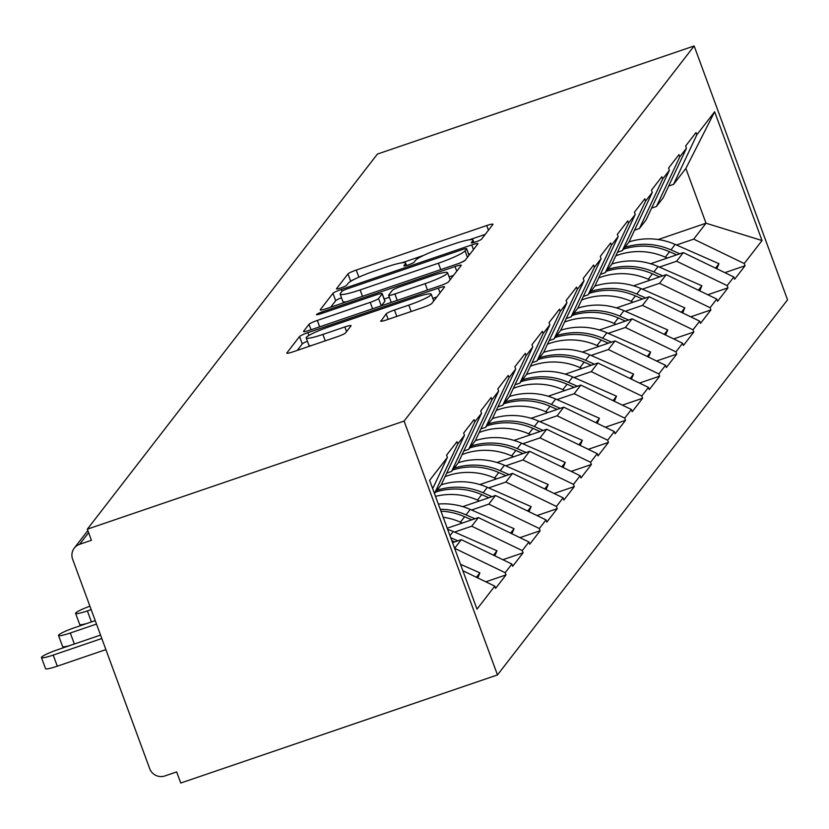 <?xml version="1.0" encoding="UTF-8"?>
<svg xmlns="http://www.w3.org/2000/svg" width="829" height="829" viewBox="0 0 829 829"><rect width="100%" height="100%" fill="white"/><g stroke="black" fill="none" stroke-linecap="round" stroke-linejoin="round"><path stroke-width="1.24" d="M475.659 241.923A5.461 0.663 -20.2 0 0 481.483 239.218L492.903 224.462A7.803 0.953 -20.2 0 0 492.975 224.234A7.803 0.953 -20.2 0 0 486.727 225.54L356.273 270.057A7.803 0.953 -20.2 0 0 347.952 273.922L336.543 288.689A5.461 0.663 -20.2 0 0 336.491 288.844A5.461 0.663 -20.2 0 0 340.864 287.922A5.461 0.663 -20.2 0 0 346.688 285.228L348.159 283.311A24.953 3.036 -20.2 0 1 374.791 270.948L385.661 267.239A24.953 3.036 -20.2 0 1 405.65 263.073A24.953 3.036 -20.2 0 1 405.412 263.777L403.941 265.684A5.461 0.663 -20.2 0 0 403.889 265.84A5.461 0.663 -20.2 0 0 408.262 264.928A5.461 0.663 -20.2 0 0 414.085 262.223L415.557 260.316A24.953 3.036 -20.2 0 1 442.189 247.954L453.059 244.244A24.953 3.036 -20.2 0 1 473.048 240.068A24.953 3.036 -20.2 0 1 472.81 240.773L471.338 242.679A5.461 0.663 -20.2 0 0 471.286 242.835A5.461 0.663 -20.2 0 0 475.659 241.923M380.729 320.885A7.803 0.953 -20.2 0 0 380.656 321.103A7.803 0.953 -20.2 0 0 386.894 319.797L423.495 307.31A7.803 0.953 -20.2 0 0 431.816 303.445L444.499 287.052A7.803 0.953 -20.2 0 0 444.572 286.834A7.803 0.953 -20.2 0 0 438.323 288.14L307.87 332.657A7.803 0.953 -20.2 0 0 299.549 336.512L286.875 352.916A7.803 0.953 -20.2 0 0 286.803 353.133A7.803 0.953 -20.2 0 0 293.051 351.828L337.258 336.74A7.803 0.953 -20.2 0 0 345.579 332.875L350.999 325.859A7.803 0.953 -20.2 0 0 351.071 325.642A7.803 0.953 -20.2 0 0 344.833 326.947L322.906 334.429A20.86 2.539 -20.2 0 1 306.202 337.911A20.86 2.539 -20.2 0 1 328.657 326.989L414.531 297.684A20.86 2.539 -20.2 0 1 431.235 294.202A20.86 2.539 -20.2 0 1 408.79 305.124L394.469 310.005A7.803 0.953 -20.2 0 0 386.148 313.87L380.853 321.227M87.346 529.171L377.402 154.07L694.153 45.968L404.086 421.08L87.346 529.171L91.428 540.28L79.615 544.311A11.917 11.616 -142.3 0 0 72.62 559.192L149.686 768.638A11.917 11.616 -142.3 0 0 164.847 775.954L176.66 771.923L180.743 783.032L497.483 674.93L404.086 421.08M456.914 264.099A7.803 0.953 -20.2 0 0 465.235 260.233L477.908 243.84A7.803 0.953 -20.2 0 0 477.981 243.622A7.803 0.953 -20.2 0 0 471.742 244.928L341.289 289.445A7.803 0.953 -20.2 0 0 332.968 293.311L320.284 309.704A7.803 0.953 -20.2 0 0 320.212 309.922A7.803 0.953 -20.2 0 0 326.46 308.616L456.914 264.099M461.204 265.446L448.53 281.839A7.803 0.953 -20.2 0 1 440.209 285.704L309.756 330.222A7.803 0.953 -20.2 0 1 303.507 331.527A7.803 0.953 -20.2 0 1 303.58 331.31L309.01 324.294A7.803 0.953 -20.2 0 1 317.331 320.429L370.231 302.367A7.803 0.953 -20.2 0 0 378.552 298.513L382.159 293.86A7.803 0.953 -20.2 0 0 382.231 293.632A7.803 0.953 -20.2 0 0 375.983 294.937L320.906 313.735A5.461 0.663 -20.2 0 1 316.533 314.647A5.461 0.663 -20.2 0 1 322.408 311.787L455.028 266.534A7.803 0.953 -20.2 0 1 461.276 265.228A7.803 0.953 -20.2 0 1 461.204 265.446M497.483 674.93L787.55 299.829L694.153 45.968M485.804 581.803L506.001 574.911L505.182 572.694L454.613 548.301M506.001 574.911L495.597 588.362L494.778 586.134L476.996 609.139L429.619 480.364L447.401 457.359L446.582 455.142L456.986 441.691L457.805 443.919L464.478 435.277L463.66 433.059L474.064 419.609L474.872 421.837L481.556 413.194L480.737 410.977L491.131 397.526L491.949 399.754L498.633 391.112L497.814 388.894L508.208 375.444L509.027 377.672L515.7 369.029L514.882 366.812L525.285 353.361L526.104 355.589L532.778 346.957L531.959 344.729L542.363 331.289L543.182 333.507L549.855 324.875L549.036 322.647L559.44 309.207L560.249 311.424L566.932 302.792L566.114 300.564L576.507 287.124L577.326 289.342L584.01 280.71L583.191 278.482L593.585 265.042L594.403 267.259L601.077 258.627L600.269 256.399L610.662 242.959L611.481 245.177L618.154 236.545L617.336 234.327L627.74 220.877L628.558 223.094L635.232 214.462L634.413 212.245L644.817 198.794L645.625 201.012L652.309 192.38L651.49 190.162L661.884 176.712L662.703 178.929L669.386 170.297L668.568 168.08L678.961 154.629L679.78 156.847L686.453 148.215L685.645 145.997L696.039 132.547L696.857 134.764L714.639 111.77L762.027 240.545L744.235 263.539L693.707 239.135L676.485 245.011M724.857 272.658L745.053 265.767L744.235 263.539M745.053 265.767L734.649 279.207L733.841 276.99L727.157 285.622L676.63 261.218L659.418 267.093M707.79 294.741L727.976 287.85L727.157 285.622M727.976 287.85L717.582 301.29L716.764 299.072L710.09 307.704L659.552 283.3L642.34 289.176M690.712 316.823L710.899 309.932L710.09 307.704M710.899 309.932L700.505 323.372L699.686 321.155L693.013 329.787L642.475 305.383L625.263 311.258M673.635 338.906L693.832 332.014L693.013 329.787M693.832 332.014L683.428 345.455L682.609 343.237L675.936 351.869L625.408 327.465L608.185 333.341M656.558 360.988L676.754 354.097L675.936 351.869M676.754 354.097L666.35 367.537L665.532 365.32L658.858 373.952L608.331 349.548L591.108 355.423M639.48 383.06L659.677 376.169L658.858 373.952M659.677 376.169L649.273 389.62L648.465 387.402L641.781 396.034L591.253 371.63L574.041 377.506M622.413 405.143L642.599 398.252L641.781 396.034M642.599 398.252L632.206 411.702L631.387 409.485L624.714 418.117L574.176 393.713L556.964 399.588M605.336 427.225L625.522 420.334L624.714 418.117M625.522 420.334L615.128 433.785L614.31 431.567L607.636 440.199L557.098 415.795L539.886 421.671M588.258 449.308L608.455 442.417L607.636 440.199M608.455 442.417L598.051 455.867L597.232 453.65L590.559 462.281L540.021 437.878L522.809 443.753M571.181 471.39L591.378 464.499L590.559 462.281M591.378 464.499L580.974 477.95L580.155 475.732L573.481 484.364L522.954 459.96L505.731 465.836M554.104 493.473L574.3 486.582L573.481 484.364M574.3 486.582L563.896 500.032L563.088 497.814L556.404 506.446L505.877 482.043L488.664 487.918M537.037 515.555L557.223 508.664L556.404 506.446M557.223 508.664L546.829 522.115L546.01 519.897L539.337 528.529L488.799 504.125L471.587 510.001M519.959 537.638L540.145 530.747L539.337 528.529M540.145 530.747L529.752 544.197L528.933 541.979L522.26 550.611L471.722 526.208L454.51 532.073M502.882 559.72L523.078 552.829L522.26 550.611M523.078 552.829L512.674 566.28L511.856 564.052L505.182 572.694M434.458 493.535L457.805 443.919M464.478 435.277L441.173 484.882L434.5 493.514M454.644 548.28L461.328 539.648L452.53 542.653M511.856 564.052L461.328 539.648M446.717 473.09L451.577 471.432L474.872 421.837M481.556 413.194L458.25 462.8L451.577 471.432M471.722 526.208L478.406 517.565L447.214 528.208M528.933 541.979L478.406 517.565M463.784 451.017L468.654 449.349L491.949 399.754M498.633 391.112L475.328 440.717L468.654 449.349M488.799 504.125L495.473 495.483L462.779 506.643M546.01 519.897L495.473 495.483M480.861 428.935L485.721 427.277L509.027 377.672M515.7 369.029L492.405 418.635L485.721 427.277M505.877 482.043L512.55 473.4L479.856 484.561M563.088 497.814L512.55 473.4M497.939 406.852L502.799 405.194L526.104 355.589M532.778 346.957L509.472 396.552L502.799 405.194M522.954 459.96L529.627 451.318L496.934 462.478M580.155 475.732L529.627 451.318M515.016 384.77L519.876 383.112L543.182 333.507M549.855 324.875L526.55 374.47L519.876 383.112M540.021 437.878L546.705 429.235L514.001 440.396M597.232 453.65L546.705 429.235M532.094 362.687L536.954 361.029L560.249 311.424M566.932 302.792L543.627 352.387L536.954 361.029M557.098 415.795L563.782 407.163L531.078 418.313M614.31 431.567L563.782 407.163M549.161 340.605L554.031 338.947L577.326 289.342M584.01 280.71L560.705 330.305L554.031 338.947M574.176 393.713L580.849 385.081L548.156 396.231M631.387 409.485L580.849 385.081M566.238 318.523L571.098 316.865L594.403 267.259M601.077 258.627L577.782 308.233L571.098 316.865M591.253 371.63L597.927 362.998L565.233 374.159M648.465 387.402L597.927 362.998M583.315 296.44L588.175 294.782L611.481 245.177M618.154 236.545L594.849 286.15L588.175 294.782M608.331 349.548L615.004 340.916L582.31 352.076M665.532 365.32L615.004 340.916M600.393 274.358L605.253 272.7L628.558 223.094M635.232 214.462L611.926 264.068L605.253 272.7M625.408 327.465L632.081 318.833L599.377 329.994M682.609 343.237L632.081 318.833M617.47 252.275L622.33 250.617L645.625 201.012M652.309 192.38L629.004 241.985L622.33 250.617M642.475 305.383L649.159 296.751L616.455 307.911M699.686 321.155L649.159 296.751M634.537 230.193L639.408 228.535L662.703 178.929M669.386 170.297L646.081 219.903L639.408 228.535M659.552 283.3L666.226 274.668L633.532 285.829M716.764 299.072L666.226 274.668M651.615 208.11L656.475 206.452L679.78 156.847M686.453 148.215L663.159 197.82L656.475 206.452M676.63 261.218L683.303 252.586L650.61 263.746M733.841 276.99L683.303 252.586M668.692 186.028L673.552 184.37L696.857 134.764M693.707 239.135L706.018 223.208L685.863 168.442L673.552 184.37M658.185 239.54L706.018 223.208L762.027 240.545M685.863 168.442L714.639 111.77M432.686 488.695L447.401 457.359M494.778 586.134L462.862 570.725M355.175 278.907A7.803 0.953 -20.2 0 0 350.677 281.321L350.636 281.373M485.224 234.389L469.349 239.799M423.546 255.436L401.951 262.803M341.496 297.766A7.803 0.953 -20.2 0 0 335.693 300.709L330.688 307.176M470.24 253.767L468.696 254.296M466.582 248.835A5.461 0.663 -20.2 0 0 466.634 248.679A5.461 0.663 -20.2 0 0 462.261 249.591L347.755 288.668A5.461 0.663 -20.2 0 0 341.931 291.373L340.377 293.383A24.953 3.036 -20.2 0 0 340.139 294.088A24.953 3.036 -20.2 0 0 360.128 289.922L438.396 263.207A24.953 3.036 -20.2 0 0 465.028 250.845L466.582 248.835L468.996 255.373M340.139 294.088L342.864 301.487A24.953 3.036 -20.2 0 0 346.563 301.756M460.737 262.648A24.953 3.036 -20.2 0 0 465.276 260.182M381.381 305.777L384.874 301.259A7.803 0.953 -20.2 0 0 384.946 301.041A7.803 0.953 -20.2 0 0 384.749 300.917M384.21 299.031L389.371 297.269M449.111 276.876L453.525 275.373M425.132 283.642A20.86 2.539 -20.2 0 0 447.587 272.72A20.86 2.539 -20.2 0 0 430.883 276.202L400.625 286.533A7.803 0.953 -20.2 0 0 392.304 290.388L388.697 295.051A7.803 0.953 -20.2 0 0 388.625 295.269A7.803 0.953 -20.2 0 0 394.873 293.963L425.132 283.642L427.484 290.046M306.202 337.911L308.927 345.32A20.86 2.539 -20.2 0 0 311.165 345.641M307.424 341.237A7.803 0.953 -20.2 0 0 302.274 343.921L297.269 350.387M436.821 296.979L432.769 298.357M629.045 241.902A65.149 63.481 37.7 0 1 675.169 244.431L670.962 249.881A65.149 63.481 -142.3 0 0 624.859 247.343M670.962 249.881L679.811 253.778M675.169 244.431L718.961 263.695L715.52 268.14M716.805 268.762L718.961 263.695M615.792 255.84A65.149 63.481 37.7 0 1 665.324 257.177L667.304 258.047M676.651 254.855L669.531 251.726A65.149 63.481 -142.3 0 0 623.439 249.177M611.968 263.985A65.149 63.481 37.7 0 1 658.091 266.513L653.884 271.964A65.149 63.481 -142.3 0 0 607.792 269.425M653.884 271.964L662.734 275.86M658.091 266.513L701.883 285.777L698.443 290.223M699.728 290.844L701.883 285.777M598.714 277.922A65.149 63.481 37.7 0 1 648.247 279.259L650.226 280.129M659.583 276.938L652.454 273.808A65.149 63.481 -142.3 0 0 606.362 271.259M594.89 286.067A65.149 63.481 37.7 0 1 641.024 288.596L636.807 294.046A65.149 63.481 -142.3 0 0 590.714 291.497M636.807 294.046L645.656 297.943M641.024 288.596L684.806 307.86L681.365 312.305M682.65 312.927L684.806 307.86M581.647 300.005A65.149 63.481 37.7 0 1 631.17 301.331L633.159 302.212M642.506 299.02L635.387 295.891A65.149 63.481 -142.3 0 0 589.284 293.342M577.813 308.15A65.149 63.481 37.7 0 1 623.947 310.678L619.729 316.129A65.149 63.481 -142.3 0 0 573.637 313.58M619.729 316.129L628.589 320.025M623.947 310.678L667.728 329.942L664.288 334.388M665.573 335.009L667.728 329.942M564.57 322.087A65.149 63.481 37.7 0 1 614.092 323.414L616.082 324.294M625.429 321.103L618.31 317.973A65.149 63.481 -142.3 0 0 572.217 315.424M560.746 330.232A65.149 63.481 37.7 0 1 606.869 332.761L602.652 338.211A65.149 63.481 -142.3 0 0 556.56 335.662M602.652 338.211L611.512 342.108M606.869 332.761L650.651 352.024L647.221 356.47M648.506 357.092L650.651 352.024M547.492 344.17A65.149 63.481 37.7 0 1 597.015 345.496L599.004 346.377M608.351 343.185L601.232 340.045A65.149 63.481 -142.3 0 0 555.14 337.507M543.669 352.304A65.149 63.481 37.7 0 1 589.792 354.843L585.575 360.294A65.149 63.481 -142.3 0 0 539.482 357.745M585.575 360.294L594.434 364.19M589.792 354.843L633.584 374.107L630.144 378.552M631.429 379.174L633.584 374.107M530.415 366.252A65.149 63.481 37.7 0 1 579.948 367.579L581.927 368.459M591.274 365.268L584.155 362.128A65.149 63.481 -142.3 0 0 538.062 359.589M526.591 374.387A65.149 63.481 37.7 0 1 572.715 376.926L568.507 382.376A65.149 63.481 -142.3 0 0 522.415 379.827M568.507 382.376L577.357 386.273M572.715 376.926L616.507 396.189L613.066 400.635M614.351 401.257L616.507 396.189M513.338 388.335A65.149 63.481 37.7 0 1 562.87 389.661L564.85 390.542M574.196 387.35L567.077 384.21A65.149 63.481 -142.3 0 0 520.985 381.672M509.514 396.469A65.149 63.481 37.7 0 1 555.648 399.008L551.43 404.459A65.149 63.481 -142.3 0 0 505.338 401.91M551.43 404.459L560.28 408.355M555.648 399.008L599.429 418.272L595.989 422.717M597.274 423.339L599.429 418.272M496.27 410.417A65.149 63.481 37.7 0 1 545.793 411.744L547.772 412.614M557.129 409.433L550.01 406.293A65.149 63.481 -142.3 0 0 503.908 403.754M492.436 418.552A65.149 63.481 37.7 0 1 538.57 421.091L534.353 426.541A65.149 63.481 -142.3 0 0 488.26 423.992M534.353 426.541L543.213 430.438M538.57 421.091L582.352 440.354L578.911 444.8M580.196 445.422L582.352 440.354M479.193 432.5A65.149 63.481 37.7 0 1 528.715 433.826L530.705 434.697M540.052 431.515L532.933 428.375A65.149 63.481 -142.3 0 0 486.841 425.837M475.369 440.634A65.149 63.481 37.7 0 1 521.493 443.173L517.275 448.624A65.149 63.481 -142.3 0 0 471.183 446.075M517.275 448.624L526.135 452.52M521.493 443.173L565.274 462.437L561.844 466.882M563.129 467.504L565.274 462.437M462.116 454.572A65.149 63.481 37.7 0 1 511.638 455.909L513.628 456.779M522.975 453.598L515.856 450.458A65.149 63.481 -142.3 0 0 469.763 447.919M458.292 462.717A65.149 63.481 37.7 0 1 504.415 465.256L500.198 470.706A65.149 63.481 -142.3 0 0 454.105 468.157M500.198 470.706L509.058 474.592M504.415 465.256L548.207 484.519L544.767 488.965M546.052 489.587L548.207 484.519M445.038 476.654A65.149 63.481 37.7 0 1 494.571 477.991L496.55 478.861M505.897 475.67L498.778 472.54A65.149 63.481 -142.3 0 0 452.686 470.002M441.215 484.799A65.149 63.481 37.7 0 1 487.338 487.338L483.131 492.789A65.149 63.481 -142.3 0 0 437.038 490.24M483.131 492.789L491.98 496.675M487.338 487.338L531.13 506.602L527.69 511.047M528.975 511.669L531.13 506.602M435.505 496.364A65.149 63.481 37.7 0 1 477.494 500.074L479.473 500.944M488.82 497.752L481.701 494.623A65.149 63.481 -142.3 0 0 435.608 492.084M87.304 623.346A14.694 1.793 159.8 0 1 79.688 624.475L75.605 613.377A14.694 1.793 -20.2 0 0 87.366 610.921L91.18 609.626M89.926 606.206A14.694 1.793 -20.2 0 0 75.605 613.377M438.334 504.053A65.149 63.481 37.7 0 1 470.271 509.42L466.053 514.861A65.149 63.481 -142.3 0 0 440.251 509.275M466.053 514.861L474.903 518.757M470.271 509.42L514.053 528.684L510.612 533.13M511.897 533.752L514.053 528.684M443.173 517.223A65.149 63.481 37.7 0 1 460.416 522.156L462.395 523.026M471.753 519.835L464.634 516.705A65.149 63.481 -142.3 0 0 440.945 511.172M70.227 645.428A14.694 1.793 159.8 0 1 62.61 646.558L58.527 635.46A14.694 1.793 -20.2 0 0 70.299 633.004L96.496 624.061M95.231 620.641L74.341 627.771A14.694 1.793 -20.2 0 0 58.527 635.46M447.639 529.348A65.149 63.481 37.7 0 1 453.194 531.493L496.975 550.767L493.535 555.212M450.717 537.71L457.836 540.84M494.82 555.834L496.975 550.767M451.795 540.653L454.675 541.917M53.222 655.086L57.305 666.184A14.694 1.793 159.8 0 1 45.533 668.64L41.45 657.542A14.694 1.793 -20.2 0 0 53.222 655.086L101.801 638.506M100.547 635.076L57.274 649.853A14.694 1.793 -20.2 0 0 41.45 657.542M460.499 564.311L479.898 572.849L476.468 577.295M477.753 577.906L479.898 572.849M57.305 666.184L105.894 649.604M88.62 532.653L79.615 544.311M473.483 242.596L472.81 240.773M406.086 265.591L405.412 263.777M350.677 281.321L347.952 273.922M358.895 277.166L356.273 270.057M488.447 230.213L486.727 225.54M335.693 300.709L332.968 293.311M341.973 291.321L341.289 289.445M473.463 249.602L471.742 244.928M362.48 296.326L360.128 289.922M440.748 269.612L438.396 263.207M467.432 257.394L465.028 250.845M311.03 329.787L309.01 324.294M319.683 326.833L317.331 320.429M372.594 308.782L370.231 302.367M381.247 305.828L378.552 298.513M384.874 301.259L382.159 293.86M322.875 313.061L322.408 311.787M456.748 271.207L455.028 266.534M397.236 300.367L394.873 293.963M388.179 319.362L386.148 313.87M396.832 316.409L394.469 310.005M411.143 311.528L408.79 305.124M325.269 340.833L322.906 334.429M346.553 331.621L344.833 326.947M302.274 343.921L299.549 336.512M308.896 335.444L307.87 332.657M440.044 292.813L438.323 288.14M669.531 251.726L665.324 257.177M652.454 273.808L648.247 279.259M635.387 295.891L631.17 301.331M618.31 317.973L614.092 323.414M601.232 340.045L597.015 345.496M584.155 362.128L579.948 367.579M567.077 384.21L562.87 389.661M550.01 406.293L545.793 411.744M532.933 428.375L528.715 433.826M515.856 450.458L511.638 455.909M498.778 472.54L494.571 477.991M481.701 494.623L477.494 500.074M87.366 610.921L91.428 621.937M464.634 516.705L460.416 522.156M70.299 633.004L74.351 644.019M453.194 531.493L449.96 535.669M87.853 530.56L74.268 548.124M473.929 242.472L473.048 240.068M406.531 265.467L405.65 263.073M469.059 255.28L466.634 248.679M384.946 301.041L382.231 293.632M450.168 279.725L447.587 272.72M391.257 302.409L388.625 295.269M433.733 300.968L431.235 294.202"/></g></svg>
